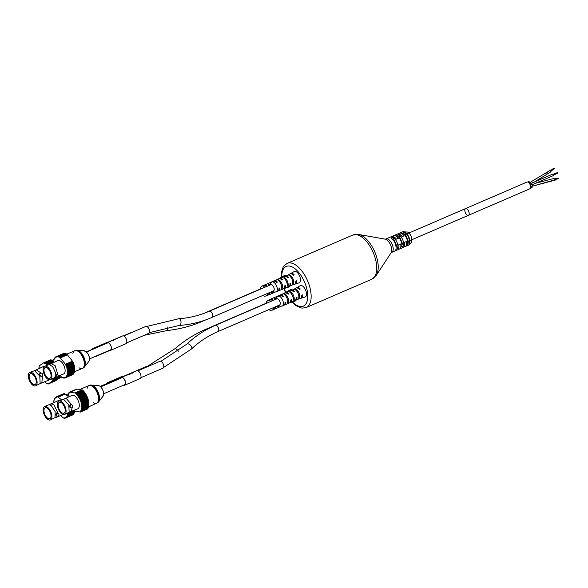 <?xml version="1.0" encoding="UTF-8"?>
<svg xmlns="http://www.w3.org/2000/svg" width="588" height="588" viewBox="0 0 588 588"><rect width="100%" height="100%" fill="white"/><g stroke="black" fill="none" stroke-linecap="round" stroke-linejoin="round"><path stroke-width="0.88" d="M281.409 285.298L282.585 288.039L281.659 288.436A5.388 2.653 -113.3 0 0 278.249 280.432L279.168 280.035L280.351 282.813M279.168 280.035A5.388 2.653 66.7 0 1 282.585 288.039M290.2 275.184A5.454 2.683 66.7 0 1 293.677 283.342L292.728 283.659A5.388 2.653 -113.3 0 0 289.311 275.654L290.2 275.184L291.42 278.036M292.479 280.52L293.677 283.342M272.2 291.413L272.523 292.17L271.605 292.567A5.388 2.653 -113.3 0 0 271.685 291.641M269.157 285.401A5.388 2.653 -113.3 0 0 268.187 284.563L269.113 284.166L269.561 285.224M269.113 284.166A5.388 2.653 66.7 0 1 269.973 284.886M274.104 281.167A5.388 2.653 66.7 0 1 274.53 280.88A5.388 2.653 66.7 0 1 277.404 282.093L276.478 282.49A5.388 2.653 -113.3 0 0 273.604 281.277L271.994 281.975A5.388 2.653 66.7 0 1 272.016 281.968A5.388 2.653 66.7 0 1 276.573 285.893A5.388 2.653 66.7 0 1 276.264 291.861L274.353 292.06L272.619 291.236A5.388 2.653 66.7 0 1 272.523 292.17M286.944 282.909L288.113 285.65L287.194 286.047A5.388 2.653 -113.3 0 0 283.776 278.043L284.702 277.646L285.886 280.425M284.702 277.646A5.388 2.653 66.7 0 1 288.113 285.65M291.949 285.092L294.448 284.305A5.66 2.786 -113.3 0 0 295.72 281.101L296.697 280.682A5.762 2.837 66.7 0 1 295.411 284.004A5.762 2.837 66.7 0 1 294.897 284.07M285.173 276.397A5.388 2.653 66.7 0 1 285.592 276.103A5.388 2.653 66.7 0 1 288.465 277.315L287.547 277.712A5.388 2.653 -113.3 0 0 284.673 276.5L280.064 278.491A5.388 2.653 66.7 0 1 282.931 279.704L282.012 280.101A5.388 2.653 -113.3 0 0 279.138 278.888L274.53 280.88M288.465 277.315L287.532 277.698M290.45 273.765A5.762 2.837 66.7 0 1 290.847 273.435A5.762 2.837 66.7 0 1 294.206 274.846L293.214 275.25A5.66 2.786 -113.3 0 0 289.972 273.927L287.686 275.206M294.206 274.846L293.228 275.265M266.393 286.591A5.388 2.653 -113.3 0 0 263.549 285.408L261.939 286.106A5.388 2.653 66.7 0 1 264.776 287.289M264.049 285.298A5.388 2.653 66.7 0 1 264.475 285.011A5.388 2.653 66.7 0 1 267.312 286.194M286.062 287.635A5.762 2.837 66.7 0 1 285.349 288.135A5.762 2.837 66.7 0 1 284.835 288.201M283.578 288.693L284.394 288.436A5.66 2.786 -113.3 0 0 284.923 288.127M277.404 282.093L276.463 282.475M280.388 277.896A5.762 2.837 66.7 0 1 280.792 277.565A5.762 2.837 66.7 0 1 282.277 277.536M281.24 277.984A5.66 2.786 -113.3 0 0 279.91 278.058L277.624 279.337M269.841 292.434A5.388 2.653 66.7 0 1 268.738 294.904L273.346 292.912A5.388 2.653 -113.3 0 0 274.17 292.016M274.794 292.118A5.388 2.653 66.7 0 1 274.273 292.515A5.388 2.653 66.7 0 1 273.773 292.626M276.264 291.861L277.874 291.17A5.388 2.653 -113.3 0 0 278.969 288.326L279.888 287.929A5.388 2.653 66.7 0 1 278.8 290.766L283.409 288.781A5.388 2.653 -113.3 0 0 284.504 285.937L285.423 285.54A5.388 2.653 66.7 0 1 284.327 288.385A5.388 2.653 66.7 0 1 283.828 288.488M268.738 294.904A5.388 2.653 66.7 0 1 268.238 295.007M267.305 293.53A5.388 2.653 66.7 0 1 266.202 295.992L267.819 295.301A5.388 2.653 -113.3 0 0 268.922 292.831M284.327 288.385L288.943 286.393A5.388 2.653 -113.3 0 0 290.031 283.548L290.957 283.151A5.388 2.653 66.7 0 1 289.862 285.996A5.388 2.653 66.7 0 1 289.362 286.106M269.583 282.916A5.388 2.653 66.7 0 1 270.002 282.622A5.388 2.653 66.7 0 1 271.068 282.593M270.59 283.159A5.388 2.653 -113.3 0 0 269.084 283.019L264.475 285.011M278.8 290.766A5.388 2.653 66.7 0 1 278.3 290.876M282.931 279.704L281.997 280.086M279.638 278.778A5.388 2.653 66.7 0 1 280.064 278.491M275.338 280.535A5.388 2.653 -113.3 0 0 274.618 280.638L270.002 282.622M275.118 280.527A5.388 2.653 66.7 0 1 275.537 280.233A5.388 2.653 66.7 0 1 276.257 280.138M293.03 283.526A5.388 2.653 66.7 0 1 292.016 285.062A5.388 2.653 66.7 0 1 291.891 285.114M290.847 273.435L294.221 271.553A6.152 3.028 66.7 0 1 299.579 275.934A6.152 3.028 66.7 0 1 299.094 282.843L295.411 284.004M287.628 275.235A5.388 2.653 66.7 0 1 287.745 275.177A5.388 2.653 66.7 0 1 289.619 275.522M280.792 277.565L284.166 275.684A6.152 3.028 66.7 0 1 286.172 275.853M290.127 285.878A6.152 3.028 66.7 0 1 289.031 286.973L285.349 288.135M277.565 279.366A5.388 2.653 66.7 0 1 277.69 279.307A5.388 2.653 66.7 0 1 278.411 279.204M282.277 306.025A5.388 2.653 -113.3 0 0 282.299 306.017L283.908 305.319A5.388 2.653 -113.3 0 0 285.004 302.482L285.93 302.085A5.388 2.653 66.7 0 1 284.835 304.922L289.443 302.93A5.388 2.653 -113.3 0 0 290.538 300.093L291.457 299.696A5.388 2.653 66.7 0 1 290.369 302.533L294.978 300.541A5.388 2.653 -113.3 0 0 296.073 297.704L296.991 297.308A5.388 2.653 66.7 0 1 295.896 300.145A5.388 2.653 66.7 0 1 295.397 300.255M272.222 310.155A5.388 2.653 -113.3 0 0 272.237 310.148L273.854 309.45A5.388 2.653 -113.3 0 0 274.956 306.987M275.882 306.583A5.388 2.653 66.7 0 1 274.772 309.053A5.388 2.653 66.7 0 1 274.273 309.163M284.835 304.922A5.388 2.653 66.7 0 1 284.335 305.032M276.625 297.315A5.388 2.653 -113.3 0 0 275.118 297.175L270.509 299.167A5.388 2.653 66.7 0 1 273.354 300.343M275.618 297.065A5.388 2.653 66.7 0 1 276.044 296.778A5.388 2.653 66.7 0 1 277.102 296.742M285.672 292.934A5.388 2.653 66.7 0 1 286.099 292.648A5.388 2.653 66.7 0 1 288.973 293.853L288.032 294.243A5.388 2.653 -113.3 0 0 285.173 293.044L280.564 295.036A5.388 2.653 66.7 0 1 283.438 296.242L282.505 296.631A5.388 2.653 -113.3 0 0 279.645 295.433L276.588 297.366L275.993 299.204M288.973 293.853L288.046 294.257M296.484 287.914A5.762 2.837 66.7 0 1 296.889 287.583A5.762 2.837 66.7 0 1 300.24 288.995L299.255 289.399A5.66 2.786 -113.3 0 0 296.007 288.076L293.721 289.355M287.275 292.133A5.66 2.786 -113.3 0 0 285.952 292.207L283.666 293.486M300.24 288.995L299.263 289.414M286.422 292.045A5.762 2.837 66.7 0 1 286.826 291.721A5.762 2.837 66.7 0 1 288.311 291.692M281.373 294.684A5.388 2.653 -113.3 0 0 280.652 294.786L276.044 296.778M281.152 294.676A5.388 2.653 66.7 0 1 281.571 294.39A5.388 2.653 66.7 0 1 282.291 294.287M291.207 290.546A5.388 2.653 66.7 0 1 291.633 290.259A5.388 2.653 66.7 0 1 294.5 291.472L293.566 291.854M294.5 291.472L293.581 291.868A5.388 2.653 -113.3 0 0 290.707 290.656L286.099 292.648M272.428 300.747A5.388 2.653 -113.3 0 0 269.583 299.564L266.533 301.497L265.93 303.342M270.083 299.454A5.388 2.653 66.7 0 1 270.509 299.167M280.145 295.323A5.388 2.653 66.7 0 1 280.564 295.036M283.438 296.242L282.512 296.639M274.772 309.053L279.388 307.061A5.388 2.653 -113.3 0 0 280.211 306.172M280.829 306.267A5.388 2.653 66.7 0 1 280.307 306.664A5.388 2.653 66.7 0 1 279.807 306.774M290.369 302.533A5.388 2.653 66.7 0 1 289.869 302.644M297.991 299.241L300.483 298.454A5.66 2.786 -113.3 0 0 301.754 295.25L302.732 294.831A5.762 2.837 66.7 0 1 301.446 298.153A5.762 2.837 66.7 0 1 300.931 298.219M289.612 302.842L290.428 302.585A5.66 2.786 -113.3 0 0 290.957 302.276M292.104 301.784A5.762 2.837 66.7 0 1 291.391 302.283A5.762 2.837 66.7 0 1 290.869 302.35M291.92 294.573L290.737 291.802A5.388 2.653 66.7 0 1 294.154 299.799L292.978 297.058M294.154 299.799L293.228 300.203A5.388 2.653 -113.3 0 0 289.818 292.199L290.737 291.802M275.596 299.373L275.147 298.322A5.388 2.653 66.7 0 1 276.007 299.035M278.646 305.392A5.388 2.653 66.7 0 1 278.558 306.319L278.242 305.569M275.199 299.549A5.388 2.653 -113.3 0 0 274.221 298.719L275.147 298.322M278.558 306.319L277.639 306.723A5.388 2.653 -113.3 0 0 277.72 305.789M297.454 292.185L296.234 289.333A5.454 2.683 66.7 0 1 299.718 297.491L298.513 294.669M299.718 297.491L298.763 297.815A5.388 2.653 -113.3 0 0 295.345 289.81L296.234 289.333M286.385 296.962L285.202 294.184A5.388 2.653 66.7 0 1 288.62 302.188L287.451 299.446M288.62 302.188L287.694 302.592A5.388 2.653 -113.3 0 0 284.283 294.588L285.202 294.184M286.826 291.721L290.2 289.833A6.152 3.028 66.7 0 1 292.207 290.009M296.161 300.034A6.152 3.028 66.7 0 1 295.073 301.122L291.391 302.283M284.445 293.361A5.388 2.653 -113.3 0 0 283.725 293.456A5.388 2.653 -113.3 0 0 283.607 293.515M297.925 299.263A5.388 2.653 -113.3 0 0 298.05 299.219A5.388 2.653 -113.3 0 0 299.071 297.682M295.654 289.678A5.388 2.653 -113.3 0 0 293.779 289.325A5.388 2.653 -113.3 0 0 293.662 289.384M296.889 287.583L300.255 285.702A6.152 3.028 66.7 0 1 305.613 290.09A6.152 3.028 66.7 0 1 305.128 296.991L301.446 298.153M391.689 252.384A7.284 3.587 -113.3 0 0 391.718 252.377L397.466 249.893A7.284 3.587 -113.3 0 0 398.796 244.799L400.715 243.969A7.284 3.587 66.7 0 1 399.384 249.062A7.284 3.587 66.7 0 1 398.304 249.187M399.384 249.062L403.228 247.408A7.284 3.587 -113.3 0 0 404.559 242.307L406.477 241.484A7.284 3.587 66.7 0 1 405.147 246.578A7.284 3.587 66.7 0 1 404.066 246.703M392.777 236.391A7.284 3.587 66.7 0 1 393.615 235.685A7.284 3.587 66.7 0 1 398.304 238.309L396.378 239.14A7.284 3.587 -113.3 0 0 391.689 236.516L385.949 238.993A7.284 3.587 -113.3 0 1 392.13 244.263A7.284 3.587 -113.3 0 1 391.718 252.377L391.057 252.877A7.872 3.873 -113.3 0 0 390.557 244.939A7.872 3.873 -113.3 0 0 385.125 239.125L385.949 238.993M396.356 239.103L398.304 238.309M398.539 233.899A7.284 3.587 66.7 0 1 399.377 233.193A7.284 3.587 66.7 0 1 404.066 235.817L402.141 236.648A7.284 3.587 -113.3 0 0 397.451 234.024L393.615 235.685M404.066 235.817L402.118 236.619M403.559 246.107L401.641 246.931A7.284 3.587 -113.3 0 0 396.782 235.545L398.708 234.715A7.284 3.587 66.7 0 1 403.559 246.107L398.708 234.715M392.938 237.207A7.284 3.587 66.7 0 1 397.797 248.592L392.938 237.207L391.02 238.037A7.284 3.587 -113.3 0 1 395.878 249.422L397.797 248.592M407.403 244.446A7.284 3.587 -113.3 0 0 402.545 233.061L404.47 232.231A7.284 3.587 66.7 0 1 409.321 243.616L407.403 244.446M404.47 232.231L409.321 243.616M267.437 302.901A3.366 1.654 -113.3 0 0 266.849 302.945L205.381 329.478C194.562 334.16 184.382 340.599 174.842 348.794A3.366 1.213 -130.7 0 1 175.65 348.757A3.366 1.213 -130.7 0 1 178.443 351.176M273.538 290.839A3.366 1.654 -113.3 0 0 273.729 287.091A3.366 1.654 -113.3 0 0 270.87 284.658L209.401 311.192A3.366 1.654 -113.3 0 1 210.203 311.214A3.366 1.654 -113.3 0 1 212.518 314.337A3.366 1.654 -113.3 0 1 212.07 317.373L273.538 290.839M215.436 325.34A3.366 1.654 -113.3 0 1 217.795 326.84A3.366 1.654 -113.3 0 1 218.516 331.162A3.366 1.654 -113.3 0 1 218.104 331.522L279.579 304.988A3.366 1.654 -113.3 0 0 279.263 300.306A3.366 1.654 -113.3 0 0 276.911 298.807L215.436 325.34C204.587 330.037 195.054 336.299 186.822 344.134L160.936 361.289M261.395 288.745A3.366 1.654 -113.3 0 0 260.815 288.789L203.588 313.492M90.368 385.405A9.614 4.733 66.7 0 1 97.601 393.85A9.614 4.733 66.7 0 1 96.542 403.228A9.614 4.733 -113.3 0 0 97.079 392.519A9.614 4.733 -113.3 0 0 88.92 385.566A9.614 4.733 66.7 0 1 90.368 385.405M59.888 400.965A7.306 3.602 66.7 0 1 65.386 407.381A7.306 3.602 66.7 0 1 64.584 414.503A7.306 3.602 66.7 0 1 58.381 409.219A7.306 3.602 66.7 0 1 58.793 401.09A7.306 3.602 66.7 0 1 59.888 400.965M64.584 414.503L69.156 412.225L68.796 404.809L63.658 399.333L58.793 401.09M60.233 402.273A5.902 2.911 66.7 0 1 64.673 407.462A5.902 2.911 66.7 0 1 64.026 413.217A5.902 2.911 66.7 0 1 59.02 408.947A5.902 2.911 66.7 0 1 59.351 402.376A5.902 2.911 66.7 0 1 60.233 402.273M68.201 397.025L67.965 396.694A11.539 5.682 66.7 0 1 67.98 396.283L68.171 396.202M67.98 396.283L68.002 395.93A11.539 5.682 66.7 0 1 68.039 395.54L68.223 395.459M68.039 395.54L68.076 395.21A11.539 5.682 66.7 0 1 68.142 394.842L68.326 394.761M68.142 394.842L68.208 394.533A11.539 5.682 66.7 0 1 68.289 394.195L68.48 394.114M68.289 394.195L68.377 393.909A11.539 5.682 66.7 0 1 68.487 393.6L68.678 393.519M68.487 393.6L68.811 393.828L68.598 393.343A11.539 5.682 66.7 0 1 68.737 393.071L68.921 392.99M68.737 393.071L69.053 393.335L68.862 392.843A11.539 5.682 66.7 0 1 69.024 392.6L69.208 392.519M69.024 392.6L69.34 392.894L69.171 392.402A11.539 5.682 66.7 0 1 69.347 392.196L76.433 389.16M83.084 390.557A11.539 5.682 66.7 0 0 82.776 390.263L75.705 393.313A11.539 5.682 66.7 0 1 76.014 393.607L83.143 390.917M83.65 391.145A11.539 5.682 66.7 0 0 83.349 390.822L76.278 393.879A11.539 5.682 66.7 0 1 76.58 394.203L83.65 391.145L83.702 391.535M84.209 391.799A11.539 5.682 66.7 0 0 83.915 391.446L76.844 394.497A11.539 5.682 66.7 0 1 77.138 394.849L84.209 391.799L84.238 392.218M84.753 392.497A11.539 5.682 66.7 0 0 84.466 392.115L77.395 395.165A11.539 5.682 66.7 0 1 77.682 395.548L84.753 392.497L84.995 392.835L77.932 395.893A11.539 5.682 66.7 0 1 78.204 396.29L85.275 393.24L85.51 393.6L78.439 396.657A11.539 5.682 66.7 0 1 78.704 397.076L85.775 394.026L85.995 394.408L78.924 397.459A11.539 5.682 66.7 0 1 79.174 397.9L86.245 394.849L86.458 395.239L79.387 398.296A11.539 5.682 66.7 0 1 79.615 398.752L86.686 395.695L86.884 396.106L79.814 399.156A11.539 5.682 66.7 0 1 80.027 399.62L87.097 396.569L87.274 396.988L80.203 400.038A11.539 5.682 66.7 0 1 80.402 400.516L87.472 397.466L87.634 397.885L80.563 400.935A11.539 5.682 66.7 0 1 80.732 401.413L87.803 398.363L87.95 398.789L80.879 401.839A11.539 5.682 66.7 0 1 81.034 402.324L88.097 399.274L88.222 399.693L81.151 402.751A11.539 5.682 66.7 0 1 81.284 403.228L88.347 400.178L88.45 400.597L81.387 403.647A11.539 5.682 66.7 0 1 81.489 404.125L88.56 401.075L88.641 401.486L81.57 404.544A11.539 5.682 66.7 0 1 81.651 405.007L88.715 401.957A11.539 5.682 66.7 0 0 88.641 401.486M84.995 392.835A11.539 5.682 66.7 0 1 85.275 393.24M85.51 393.6A11.539 5.682 66.7 0 1 85.775 394.026M85.995 394.408A11.539 5.682 66.7 0 1 86.245 394.849M86.458 395.239A11.539 5.682 66.7 0 1 86.686 395.695M86.884 396.106A11.539 5.682 66.7 0 1 87.097 396.569M87.274 396.988A11.539 5.682 66.7 0 1 87.472 397.466M87.634 397.885A11.539 5.682 66.7 0 1 87.803 398.363M87.95 398.789A11.539 5.682 66.7 0 1 88.097 399.274M88.222 399.693A11.539 5.682 66.7 0 1 88.347 400.178M88.45 400.597A11.539 5.682 66.7 0 1 88.56 401.075M88.773 402.361L81.71 405.419A11.539 5.682 66.7 0 1 81.761 405.874L88.832 402.817A11.539 5.682 66.7 0 0 88.773 402.361L88.487 402.06M88.869 403.214L81.798 406.264A11.539 5.682 66.7 0 1 81.828 406.705L88.898 403.655A11.539 5.682 66.7 0 0 88.869 403.214L88.612 402.912M88.906 404.037L81.842 407.087A11.539 5.682 66.7 0 1 81.842 407.513L88.913 404.463A11.539 5.682 66.7 0 0 88.906 404.037L88.692 403.743M88.906 404.823L81.835 407.874A11.539 5.682 66.7 0 1 81.813 408.278L88.876 405.228A11.539 5.682 66.7 0 0 88.906 404.823L88.715 404.544M88.847 405.566L81.776 408.623A11.539 5.682 66.7 0 1 81.732 408.998L88.795 405.948A11.539 5.682 66.7 0 0 88.847 405.566L88.685 405.308M88.744 406.271L81.673 409.321A11.539 5.682 66.7 0 1 81.6 409.674L88.67 406.624A11.539 5.682 66.7 0 0 88.744 406.271L88.612 406.029M88.597 406.918L81.526 409.968A11.539 5.682 66.7 0 1 81.423 410.292L88.494 407.241A11.539 5.682 66.7 0 0 88.597 406.918L96.542 403.228A9.614 4.733 -113.3 0 1 93.705 402.905A9.614 4.733 -113.3 0 1 93.176 402.589M88.398 407.513L81.328 410.564A11.539 5.682 66.7 0 1 81.203 410.858L88.273 407.807A11.539 5.682 66.7 0 0 88.398 407.513L88.31 407.322M88.156 408.05L81.085 411.1A11.539 5.682 66.7 0 1 80.938 411.357L88.009 408.307A11.539 5.682 66.7 0 0 88.156 408.05L88.09 407.888M87.869 408.52L80.799 411.571A11.539 5.682 66.7 0 1 80.63 411.798L87.7 408.741A11.539 5.682 66.7 0 0 87.869 408.52L87.818 408.388M80.38 412.07L87.45 409.02A11.539 5.682 66.7 0 0 87.538 408.925L80.475 411.975A11.539 5.682 66.7 0 1 80.38 412.07L80.115 411.975M74.588 411.041L74.397 411.13A11.539 5.682 66.7 0 1 74.088 410.85L74.007 410.439M69.546 392.13L76.616 389.08L69.546 392.13L69.663 392.527L69.347 392.196M82.019 389.895L74.948 392.946L70.016 392.203L77.087 389.153L82.033 389.954M82.438 389.962L75.051 392.968L82.438 389.962A11.539 5.682 66.7 0 1 82.504 390.02L82.577 390.351M74.433 411.438L67.554 414.408A11.539 5.682 66.7 0 0 67.605 414.025L74.544 410.858L80.027 412.019M80.475 411.975L80.313 411.482L80.63 411.798M80.799 411.571L80.622 411.078L80.938 411.357M81.085 411.1L80.887 410.608L81.203 410.858M81.842 407.087L81.828 406.705M81.798 406.264L81.761 405.874M81.71 405.419L81.651 405.007M81.57 404.544L81.254 404.243L88.325 401.192M81.387 403.647L81.063 403.383L88.134 400.332M81.151 402.751L87.906 399.465M80.879 401.839L87.634 398.598M80.563 400.935L87.318 397.731M80.203 400.038L86.973 396.871M79.814 399.156L86.583 396.033M79.387 398.296L86.171 395.21M78.924 397.459L85.723 394.416M78.652 397.466L78.704 397.076M78.439 396.657L85.253 393.659M78.182 396.709L78.204 396.29M77.932 395.893L84.753 392.931M77.682 395.981L77.682 395.548M75.705 393.313L82.504 390.02M63.585 399.325L72.008 395.379A7.306 3.602 66.7 0 1 73.11 395.261A7.306 3.602 66.7 0 1 78.601 401.678A7.306 3.602 66.7 0 1 77.8 408.8L69.156 412.225M65.033 398.392L66.135 398.267L71.677 404.831A1.536 1.279 -81.4 0 1 71.214 407.874A1.536 1.279 -81.4 0 1 71.677 404.831L70.038 404.757L69.472 406.771L70.244 407.727L71.214 407.874M72.273 407.477L70.825 411.813M47.496 407.219A7.306 3.602 66.7 0 1 51.619 414.231A7.306 3.602 66.7 0 1 50.406 419.928A7.306 3.602 66.7 0 1 44.21 414.643A7.306 3.602 66.7 0 1 44.614 406.506A7.306 3.602 66.7 0 1 47.496 407.219M50.406 419.928L54.978 417.649L55.14 411.651L51.266 405.588L49.407 404.75L48.385 404.882L44.614 406.506M47.496 408.373A5.902 2.911 66.7 0 1 50.833 414.04A5.902 2.911 66.7 0 1 49.855 418.641A5.902 2.911 66.7 0 1 44.842 414.371A5.902 2.911 66.7 0 1 45.173 407.8A5.902 2.911 66.7 0 1 47.496 408.373M54.023 402.449L53.795 402.133A11.539 5.682 66.7 0 1 53.802 401.722L54 401.633M53.802 401.722L53.824 401.369A11.539 5.682 66.7 0 1 53.861 400.972L54.052 400.891M53.861 400.972L53.898 400.641A11.539 5.682 66.7 0 1 53.964 400.274L54.147 400.193M53.964 400.274L54.03 399.965A11.539 5.682 66.7 0 1 54.111 399.627L54.302 399.546M54.111 399.627L54.199 399.34A11.539 5.682 66.7 0 1 54.309 399.031L54.493 398.951M54.309 399.031L54.625 399.259L54.419 398.774A11.539 5.682 66.7 0 1 54.552 398.502L54.735 398.421M54.552 398.502L54.868 398.767L54.684 398.274A11.539 5.682 66.7 0 1 54.838 398.032L55.029 397.951M54.838 398.032L55.154 398.326L54.985 397.833A11.539 5.682 66.7 0 1 55.169 397.628L55.36 397.539M55.169 397.628L55.478 397.958L55.331 397.459A11.539 5.682 66.7 0 1 55.537 397.29L55.728 397.201M55.537 397.29L55.838 397.65L55.72 397.157A11.539 5.682 66.7 0 1 55.933 397.025L56.139 396.937A11.539 5.682 66.7 0 1 56.154 396.922A11.539 5.682 66.7 0 1 56.374 396.834L63.46 393.806M63.445 393.784A11.539 5.682 66.7 0 0 63.225 393.864A11.539 5.682 66.7 0 0 63.203 393.879L56.176 396.907M63.908 393.673A11.539 5.682 66.7 0 0 63.658 393.725L56.588 396.775A11.539 5.682 66.7 0 1 56.838 396.724L63.945 393.725M64.401 393.629A11.539 5.682 66.7 0 0 64.136 393.644L57.065 396.694A11.539 5.682 66.7 0 1 57.337 396.68L64.496 393.791M69.097 412.298L69.898 411.953M74.022 410.534L67.657 413.283A11.539 5.682 66.7 0 1 67.635 413.687L74.125 410.887M67.554 414.408L74.625 411.357A11.539 5.682 66.7 0 0 74.647 411.203M67.502 414.731A11.539 5.682 66.7 0 1 67.429 415.084L74.5 412.034A11.539 5.682 66.7 0 0 74.573 411.681M74.419 412.328L67.348 415.378A11.539 5.682 66.7 0 1 67.252 415.701L74.323 412.651A11.539 5.682 66.7 0 0 74.419 412.328L75.984 411.402M74.228 412.923L67.157 415.973A11.539 5.682 66.7 0 1 67.032 416.267L74.103 413.217A11.539 5.682 66.7 0 0 74.228 412.923L74.139 412.732M73.985 413.46L66.914 416.51A11.539 5.682 66.7 0 1 66.767 416.774L73.838 413.724A11.539 5.682 66.7 0 0 73.985 413.46L73.919 413.298M73.698 413.937L66.628 416.988A11.539 5.682 66.7 0 1 66.459 417.208L73.529 414.158A11.539 5.682 66.7 0 0 73.698 413.937L73.647 413.798M73.375 414.342L66.304 417.392A11.539 5.682 66.7 0 1 66.113 417.583L73.184 414.525A11.539 5.682 66.7 0 0 73.375 414.342L73.338 414.239M73.008 414.68L65.937 417.73A11.539 5.682 66.7 0 1 65.731 417.877L72.794 414.827A11.539 5.682 66.7 0 0 73.008 414.68L72.993 414.613M72.603 414.944L65.533 417.995A11.539 5.682 66.7 0 1 65.305 418.105L72.375 415.055A11.539 5.682 66.7 0 0 72.603 414.944L72.596 414.915M65.099 418.186L65.018 417.708L65.099 418.186A11.539 5.682 66.7 0 1 64.856 418.259L64.577 417.833L64.636 418.303A11.539 5.682 66.7 0 1 64.371 418.333L64.114 417.892L64.143 418.347A11.539 5.682 66.7 0 1 64.011 418.34L63.695 418.017M61.644 399.855L58.094 397.172L65.158 394.122L58.072 397.157L57.58 396.782L64.643 393.732L68.01 396.275M65.533 417.995L65.43 417.502L65.731 417.877M65.937 417.73L65.805 417.23L66.113 417.583M66.304 417.392L66.15 416.892L66.459 417.208M66.628 416.988L66.451 416.488L66.767 416.774M66.914 416.51L66.716 416.025L67.032 416.267M57.065 396.694L57.11 397.157L56.838 396.724M56.588 396.775L56.654 397.253L56.374 396.834M63.225 393.864L56.154 396.922L56.227 397.415L55.933 397.025M60.402 415.613L63.622 418.053M49.414 404.75L57.83 400.803A7.306 3.602 66.7 0 1 59.439 400.81M50.855 403.816L53.736 404.522L58.131 413.371M57.631 416.297L56.646 417.237L54.978 417.649M56.793 416.223L55.684 414.907L56.595 412.879L58.653 413.768A1.536 1.014 -52.9 0 1 58.528 415.606A1.536 1.014 -52.9 0 1 56.793 416.223A1.536 1.014 -52.9 0 1 56.61 414.952A1.536 1.014 -52.9 0 1 57.72 413.731A1.536 1.014 -52.9 0 1 58.653 413.768M35.89 385.691A7.306 3.602 66.7 0 1 35.603 385.846A7.306 3.602 66.7 0 1 29.4 380.561A7.306 3.602 66.7 0 1 29.812 372.424A7.306 3.602 66.7 0 1 35.875 377.408A7.306 3.602 66.7 0 1 35.89 385.691M35.603 385.846L40.168 383.567L39.778 376.077L34.604 370.668L29.812 372.424M35.28 384.427A5.902 2.911 66.7 0 1 35.045 384.559A5.902 2.911 66.7 0 1 30.032 380.289A5.902 2.911 66.7 0 1 30.363 373.718A5.902 2.911 66.7 0 1 35.265 377.739A5.902 2.911 66.7 0 1 35.28 384.427M55.992 356.74L56.286 357.129L55.992 356.74A11.539 5.682 66.7 0 0 55.772 356.865L55.889 357.357L55.588 356.997A11.539 5.682 66.7 0 0 55.382 357.159L55.522 357.651L55.213 357.32A11.539 5.682 66.7 0 0 55.037 357.519L55.198 358.019L54.882 357.717A11.539 5.682 66.7 0 0 54.721 357.952L54.912 358.445L54.588 358.18A11.539 5.682 66.7 0 0 54.456 358.452L54.662 358.937L54.346 358.702A11.539 5.682 66.7 0 0 54.228 359.011L54.14 359.29A11.539 5.682 66.7 0 0 54.052 359.628L53.978 359.929A11.539 5.682 66.7 0 0 53.92 360.297L53.875 360.628A11.539 5.682 66.7 0 0 53.831 361.017L53.809 361.363A11.539 5.682 66.7 0 0 53.795 361.774L53.795 362.149A11.539 5.682 66.7 0 0 53.802 362.289L49.245 364.251M46.9 364.464L53.508 361.613M53.802 361.613A11.539 5.682 66.7 0 0 53.706 361.524L48.753 363.663M55.617 377.114L54.985 377.386L55.448 372.579L52.758 366.816L49.414 364.486L44.622 366.25A7.306 3.602 66.7 0 1 48.988 368.441A7.306 3.602 66.7 0 1 50.414 379.672A7.306 3.602 66.7 0 1 44.21 374.387A7.306 3.602 66.7 0 1 44.622 366.25M52.861 378.613A11.539 5.682 66.7 0 1 52.861 378.731L55.875 377.43M58.697 376.217L59.925 375.681A11.539 5.682 66.7 0 0 59.925 375.563M59.726 375.769L58.535 376.643M56.088 377.702L52.854 379.098A11.539 5.682 66.7 0 1 52.832 379.503L56.382 377.974M58.014 377.268L59.902 376.452A11.539 5.682 66.7 0 0 59.925 376.048M59.873 376.798L52.802 379.848A11.539 5.682 66.7 0 1 52.758 380.238L59.829 377.18A11.539 5.682 66.7 0 0 59.873 376.798L59.711 376.54M59.778 377.511L52.707 380.561A11.539 5.682 66.7 0 1 52.641 380.914L59.704 377.863A11.539 5.682 66.7 0 0 59.778 377.511L59.638 377.268M47.981 383.883L47.797 383.964A11.539 5.682 66.7 0 1 47.496 383.839L47.231 383.714A11.539 5.682 66.7 0 1 46.922 383.552L46.658 383.391A11.539 5.682 66.7 0 1 46.349 383.192L46.077 383.001A11.539 5.682 66.7 0 1 45.768 382.766L45.496 382.538A11.539 5.682 66.7 0 1 45.188 382.274L44.916 382.016A11.539 5.682 66.7 0 1 44.776 381.884M39.153 368.389L38.984 368.154A11.539 5.682 66.7 0 1 38.992 367.735L39.183 367.654M38.992 367.735L39.006 367.382A11.539 5.682 66.7 0 1 39.036 366.986L39.227 366.905M39.036 366.986L39.08 366.655A11.539 5.682 66.7 0 1 39.139 366.28L39.322 366.199M39.139 366.28L39.198 365.971A11.539 5.682 66.7 0 1 39.234 365.802L39.396 365.692M51.134 359.856A11.539 5.682 66.7 0 0 50.84 359.753L43.769 362.803A11.539 5.682 66.7 0 1 44.063 362.906L51.215 360.047M51.7 360.106A11.539 5.682 66.7 0 0 51.399 359.966L44.328 363.016A11.539 5.682 66.7 0 1 44.629 363.163L51.781 360.334M52.273 360.437A11.539 5.682 66.7 0 0 51.965 360.253L44.894 363.303A11.539 5.682 66.7 0 1 45.203 363.487L52.354 360.687M52.854 360.826A11.539 5.682 66.7 0 0 52.545 360.606L45.474 363.663A11.539 5.682 66.7 0 1 45.783 363.876L52.935 361.12M53.434 361.289A11.539 5.682 66.7 0 0 53.126 361.032L46.055 364.082A11.539 5.682 66.7 0 1 46.364 364.339M49.017 363.965L53.868 361.877M50.649 359.834L43.578 362.884L39.506 365.618M59.52 377.944L55.507 380.811L48.437 383.861L52.641 380.914M55.426 380.84L48.12 384.074A11.539 5.682 66.7 0 1 48.054 384.052L47.841 383.567L47.797 383.964M44.328 363.016L44.269 363.399L44.063 362.906M48.12 384.074L55.426 380.862M52.163 381.362L59.234 378.312L52.17 381.355M52.854 379.098L52.597 378.731M49.341 379.797A7.306 3.602 66.7 0 1 49.105 379.98A7.306 3.602 66.7 0 1 48.819 380.142L40.168 383.567M34.604 370.668L43.027 366.721A7.306 3.602 66.7 0 1 44.093 366.596M52.516 381.12L59.586 378.069M42.468 375.541L41.844 383.148M36.052 369.734L41.248 373.093M42.152 375.842L41.189 376.467L39.506 375.475L39.668 373.806L40.44 373.292A1.536 1.33 -123.9 0 1 42.152 375.842A1.536 1.33 -123.9 0 1 40.44 373.292M80.497 353.616A9.614 4.733 66.7 0 1 82.371 368.389A9.614 4.733 -113.3 0 0 84.341 364.134A9.614 4.733 -113.3 0 0 81.004 354.285A9.614 4.733 -113.3 0 0 74.749 350.735A9.614 4.733 66.7 0 1 80.497 353.616M50.414 379.672L55.632 377.106M48.708 369.308A5.902 2.911 66.7 0 1 49.855 378.378A5.902 2.911 66.7 0 1 44.85 374.115A5.902 2.911 66.7 0 1 45.173 367.537A5.902 2.911 66.7 0 1 48.708 369.308M63.504 353.506A11.539 5.682 66.7 0 0 63.261 353.594L56.198 356.644A11.539 5.682 66.7 0 1 56.433 356.556L63.519 353.535M63.974 353.403A11.539 5.682 66.7 0 0 63.717 353.447L56.654 356.504A11.539 5.682 66.7 0 1 56.904 356.453L64.011 353.462M64.474 353.373A11.539 5.682 66.7 0 0 64.202 353.381L57.132 356.431A11.539 5.682 66.7 0 1 57.403 356.424L64.526 353.469M64.996 353.417A11.539 5.682 66.7 0 0 64.709 353.388L57.646 356.438A11.539 5.682 66.7 0 1 57.925 356.475L65.055 353.55M65.533 353.542A11.539 5.682 66.7 0 0 65.246 353.469L58.175 356.519A11.539 5.682 66.7 0 1 58.462 356.593L65.606 353.704M66.091 353.741A11.539 5.682 66.7 0 0 65.79 353.623L58.719 356.673A11.539 5.682 66.7 0 1 59.02 356.791L66.172 353.939M66.657 354.013A11.539 5.682 66.7 0 0 66.356 353.858L59.285 356.909A11.539 5.682 66.7 0 1 59.586 357.063L66.76 354.292M67.377 354.814L60.307 357.864L59.836 357.284L66.907 354.233L72.919 361.723A11.539 5.682 66.7 0 1 72.963 361.833L73.147 362.245L66.077 365.295A11.539 5.682 66.7 0 1 66.268 365.773L73.338 362.722L73.493 363.149L66.429 366.199A11.539 5.682 66.7 0 1 66.598 366.677L73.669 363.627L73.809 364.053L66.738 367.103A11.539 5.682 66.7 0 1 66.885 367.588L73.956 364.531L74.081 364.957L67.01 368.007A11.539 5.682 66.7 0 1 67.135 368.492L74.206 365.442L74.301 365.861L67.23 368.911A11.539 5.682 66.7 0 1 67.333 369.389L74.404 366.331L74.485 366.75L67.414 369.801A11.539 5.682 66.7 0 1 67.488 370.271L74.558 367.213A11.539 5.682 66.7 0 0 74.485 366.75M73.147 362.245A11.539 5.682 66.7 0 1 73.338 362.722M73.493 363.149A11.539 5.682 66.7 0 1 73.669 363.627M73.809 364.053A11.539 5.682 66.7 0 1 73.956 364.531M74.081 364.957A11.539 5.682 66.7 0 1 74.206 365.442M74.301 365.861A11.539 5.682 66.7 0 1 74.404 366.331M74.617 367.618L67.547 370.675A11.539 5.682 66.7 0 1 67.598 371.131L74.669 368.073A11.539 5.682 66.7 0 0 74.617 367.618L74.331 367.316M74.698 368.47L67.635 371.52A11.539 5.682 66.7 0 1 67.657 371.961L74.727 368.911A11.539 5.682 66.7 0 0 74.698 368.47L74.456 368.169M74.735 369.286L67.671 372.336A11.539 5.682 66.7 0 1 67.671 372.763L74.735 369.712A11.539 5.682 66.7 0 0 74.735 369.286L74.522 368.999M74.727 370.072L67.657 373.123A11.539 5.682 66.7 0 1 67.627 373.52L74.698 370.469A11.539 5.682 66.7 0 0 74.727 370.072L74.536 369.793M74.669 370.808L67.598 373.865A11.539 5.682 66.7 0 1 67.547 374.24L74.617 371.19A11.539 5.682 66.7 0 0 74.669 370.808L74.507 370.55M74.558 371.506L67.488 374.556A11.539 5.682 66.7 0 1 67.414 374.909L74.478 371.859A11.539 5.682 66.7 0 0 74.558 371.506L74.426 371.271M74.404 372.153L67.333 375.203A11.539 5.682 66.7 0 1 67.23 375.519L74.301 372.469A11.539 5.682 66.7 0 0 74.404 372.153L74.294 371.939M74.198 372.741L67.128 375.791A11.539 5.682 66.7 0 1 67.003 376.077L74.073 373.027A11.539 5.682 66.7 0 0 74.198 372.741L74.117 372.549M73.956 373.27L66.885 376.32A11.539 5.682 66.7 0 1 66.731 376.57L73.801 373.52A11.539 5.682 66.7 0 0 73.956 373.27L73.89 373.108M73.662 373.733L66.591 376.783A11.539 5.682 66.7 0 1 66.422 377.004L73.493 373.953A11.539 5.682 66.7 0 0 73.662 373.733L73.618 373.601M73.331 374.13L66.26 377.18A11.539 5.682 66.7 0 1 66.069 377.364L73.14 374.313A11.539 5.682 66.7 0 0 73.331 374.13L73.302 374.034M72.963 374.453L65.893 377.511A11.539 5.682 66.7 0 1 65.68 377.65L72.75 374.6A11.539 5.682 66.7 0 0 72.963 374.453L72.949 374.394M65.356 377.827L72.324 374.821A11.539 5.682 66.7 0 0 72.375 374.799A11.539 5.682 66.7 0 0 72.552 374.71L65.488 377.768A11.539 5.682 66.7 0 1 65.305 377.849A11.539 5.682 66.7 0 1 65.253 377.871L64.967 377.467L65.047 377.944A11.539 5.682 66.7 0 1 64.798 378.01L64.526 377.584L64.577 378.055A11.539 5.682 66.7 0 1 64.312 378.084L64.055 377.636L64.077 378.084A11.539 5.682 66.7 0 1 63.805 378.069L63.563 377.606L63.563 378.04A11.539 5.682 66.7 0 1 63.276 377.988L63.048 377.511L63.019 377.922A11.539 5.682 66.7 0 1 62.725 377.827L62.519 377.342L62.46 377.731A11.539 5.682 66.7 0 1 62.159 377.592L61.894 377.459A11.539 5.682 66.7 0 1 61.747 377.378L61.461 376.893M65.488 377.768L65.378 377.275L65.68 377.65M65.893 377.511L65.76 377.011L66.069 377.364M66.26 377.18L66.106 376.68L66.422 377.004M66.591 376.783L66.415 376.283L66.731 376.57M66.885 376.32L66.687 375.828L67.003 376.077M67.128 375.791L66.914 375.306L67.23 375.519M67.671 372.336L67.657 371.961M67.635 371.52L67.598 371.131M67.547 370.675L67.488 370.271M67.414 369.801L67.098 369.499L74.169 366.442M67.23 368.911L66.914 368.639L73.985 365.589M67.01 368.007L73.757 364.722M66.738 367.103L73.493 363.854M66.429 366.199L73.184 362.987M66.077 365.295L72.838 362.127M65.768 365.177L72.963 361.833M72.919 361.723L65.849 364.773L65.525 364.376L72.596 361.319M65.525 364.376L72.456 361.282M72.486 361.186L65.415 364.237L60.321 357.901L67.392 354.836M59.285 356.909L59.219 357.284L59.02 356.791M58.719 356.673L58.682 357.078L58.462 356.593M58.175 356.519L58.161 356.945L57.925 356.475M57.646 356.438L57.653 356.879L57.403 356.424M57.132 356.431L57.176 356.894L56.904 356.453M56.654 356.504L56.72 356.975L56.433 356.556M60.197 375.445L61.38 376.923M50.061 364.215L57.837 360.547A7.306 3.602 66.7 0 1 62.203 362.737A7.306 3.602 66.7 0 1 63.629 373.968L58.69 376.099M50.862 363.553L55.235 365.751L57.984 375.137M56.227 377.871L55.375 376.805L56.676 374.637L57.778 374.887L58.631 375.945A1.536 0.654 -38.7 0 1 57.837 377.423A1.536 0.654 -38.7 0 1 56.227 377.871A1.536 0.654 -38.7 0 1 56.499 376.923A1.536 0.654 -38.7 0 1 57.742 375.96A1.536 0.654 -38.7 0 1 58.631 375.945M50.061 364.207L49.414 364.486L48.826 363.722A1.536 0.654 141.3 0 0 47.937 363.737A1.536 0.654 141.3 0 0 46.364 365.501M83.775 367.662A9.548 4.704 -113.3 0 0 84.371 367.103L83.158 368.051A9.614 4.733 -113.3 0 0 85.128 363.796A9.614 4.733 -113.3 0 0 81.791 353.947A9.614 4.733 -113.3 0 0 75.536 350.389L74.749 350.735A9.614 4.733 -113.3 0 0 72.905 353.623M78.998 367.75A9.614 4.733 -113.3 0 0 82.371 368.389L74.5 371.785M97.946 402.501A9.548 4.704 -113.3 0 0 98.541 401.935L97.329 402.883A9.614 4.733 -113.3 0 0 97.865 392.181A9.614 4.733 -113.3 0 0 89.714 385.228L88.92 385.566A9.614 4.733 -113.3 0 0 87.075 388.462M140.848 377.716L163.016 368.147A3.748 1.845 -113.3 0 0 163.221 363.972A3.748 1.845 -113.3 0 0 160.046 361.26A3.748 1.845 -113.3 0 0 160.01 361.275M102.584 344.347A4.27 2.102 66.7 0 1 102.746 344.252A4.27 2.102 66.7 0 1 103.716 344.267L101.283 344.906M101.761 344.686L102.966 344.318A4.27 2.102 -113.3 0 0 102.4 344.399A4.27 2.102 -113.3 0 0 102.246 344.487M100.945 345.053A4.27 2.102 66.7 0 1 101.107 344.958A4.27 2.102 66.7 0 1 102.077 344.972L101.731 345.119A4.27 2.102 -113.3 0 0 100.768 345.112A4.27 2.102 -113.3 0 0 100.526 345.259M103.304 344.443L103.716 344.267M102.077 344.972L101.739 345.156A4.234 2.08 -113.3 0 0 100.783 345.141L100.416 345.303M103.304 344.48L101.599 344.796M99.989 345.472L98.88 346.097L101.474 345.237L98.541 346.45M99.526 346.075L99.159 346.273M101.474 345.237L99.284 345.884M93.904 348.074L96.101 347.265A4.27 2.102 66.7 0 1 96.403 347.317L93.36 348.537M96.153 347.552L93.536 348.272M97.748 346.435A4.27 2.102 66.7 0 1 97.924 346.332A4.27 2.102 66.7 0 1 98.894 346.347L98.527 346.508A4.27 2.102 -113.3 0 0 97.623 346.472L96.351 347.016A4.27 2.102 66.7 0 1 97.248 347.06L96.88 347.214A4.27 2.102 -113.3 0 0 95.918 347.199A4.27 2.102 -113.3 0 0 95.675 347.346M96.564 346.964L97.637 346.501A4.234 2.08 -113.3 0 1 98.527 346.545L98.894 346.347M97.248 347.06L96.888 347.251A4.234 2.08 -113.3 0 0 95.932 347.236L94.168 348M105.318 343.164A4.27 2.102 66.7 0 1 105.495 343.069A4.27 2.102 66.7 0 1 106.259 343.024L106.744 342.811A4.27 2.102 66.7 0 1 106.876 342.848M106.803 342.929L105.597 343.451A4.27 2.102 -113.3 0 0 105.399 343.392L105.899 343.171A4.27 2.102 -113.3 0 0 105.134 343.223A4.27 2.102 -113.3 0 0 104.892 343.37M105.847 343.201A4.234 2.08 -113.3 0 0 105.149 343.26L103.018 344.178M106.766 342.988L105.605 343.488A4.234 2.08 -113.3 0 0 105.406 343.429L105.399 343.392M105.767 342.995L107.817 342.106A4.234 2.08 66.7 0 1 108.405 342.032M96.373 355.953A4.234 2.08 66.7 0 1 95.8 356.512A4.234 2.08 66.7 0 1 95.006 356.548M91.75 349.566A4.234 2.08 66.7 0 1 92.448 348.743A4.234 2.08 66.7 0 1 93.757 348.919M95.307 356.416A4.035 1.992 -113.3 0 0 95.726 356.335A4.035 1.992 -113.3 0 0 96.072 356.085M93.588 348.993A4.035 1.992 -113.3 0 0 92.522 348.919A4.035 1.992 -113.3 0 0 91.963 349.478M116.902 338.365L117.357 338.173A4.27 2.102 -113.3 0 0 117.218 338.225L117.556 338.078A4.27 2.102 66.7 0 1 118.07 337.99L116.27 338.673M115.755 338.872A4.27 2.102 66.7 0 1 115.924 338.784A4.27 2.102 66.7 0 1 116.431 338.695L116.086 338.85A4.27 2.102 -113.3 0 0 115.579 338.931A4.27 2.102 -113.3 0 0 115.38 339.048M117.659 338.173L118.07 337.99M116.431 338.695L116.101 338.886A4.234 2.08 -113.3 0 0 115.593 338.967A4.234 2.08 -113.3 0 0 115.498 339.019M117.666 338.21L116.196 338.71M113.881 339.798L115.829 338.96L113.646 339.768L113.153 340.731M115.829 338.96L113.763 339.761M113.521 339.996L113.006 340.084M109.089 341.753L110.493 341.136A4.27 2.102 66.7 0 1 110.772 341.091L108.008 342.304M110.515 341.283L108.949 341.885M112.558 340.254A4.27 2.102 66.7 0 1 112.734 340.158A4.27 2.102 66.7 0 1 113.249 340.077L112.881 340.231A4.27 2.102 -113.3 0 0 112.367 340.32A4.27 2.102 -113.3 0 0 112.124 340.467M110.919 340.966A4.27 2.102 66.7 0 1 111.095 340.871A4.27 2.102 66.7 0 1 111.602 340.783L111.235 340.944A4.27 2.102 -113.3 0 0 110.728 341.025A4.27 2.102 -113.3 0 0 110.566 341.113M111.367 340.79L112.382 340.356A4.234 2.08 -113.3 0 1 112.889 340.268L113.249 340.077M111.602 340.783L111.25 340.974A4.234 2.08 -113.3 0 0 110.742 341.062A4.234 2.08 -113.3 0 0 110.669 341.099L110.742 341.062M120.319 336.983L121.231 336.542A4.27 2.102 66.7 0 1 121.444 336.534L119.739 337.269A4.27 2.102 -113.3 0 0 119.482 337.284L119.496 337.321A4.234 2.08 -113.3 0 1 119.746 337.306L119.739 337.269M119.746 337.306L121.444 336.534M120.106 337.02L122.627 335.932A4.234 2.08 66.7 0 1 126.038 338.6A4.234 2.08 66.7 0 1 125.979 343.701L110.61 350.338A4.234 2.08 66.7 0 1 109.537 350.272M106.568 343.392A4.234 2.08 66.7 0 1 107.259 342.561A4.234 2.08 66.7 0 1 110.669 345.237A4.234 2.08 66.7 0 1 110.61 350.338M109.743 350.183A4.035 1.992 -113.3 0 0 110.537 350.154A4.035 1.992 -113.3 0 0 110.764 345.663A4.035 1.992 -113.3 0 0 107.339 342.745A4.035 1.992 -113.3 0 0 106.773 343.296M117.402 378.415A4.27 2.102 66.7 0 1 117.556 378.334A4.27 2.102 66.7 0 1 119.291 378.79L115.976 379.017A4.27 2.102 66.7 0 1 117.651 379.503L117.306 379.65A4.27 2.102 -113.3 0 0 115.571 379.194A4.27 2.102 -113.3 0 0 115.424 379.275L115.432 379.297A4.234 2.08 -113.3 0 1 115.586 379.223A4.234 2.08 -113.3 0 1 117.306 379.679L117.651 379.503M115.946 379.047L118.511 378.65A4.27 2.102 -113.3 0 0 117.21 378.488A4.27 2.102 -113.3 0 0 117.056 378.569L117.071 378.591A4.234 2.08 -113.3 0 1 117.225 378.518A4.234 2.08 -113.3 0 1 118.423 378.635M116.056 378.988L115.571 379.194M118.879 378.973L119.291 378.79M118.879 379.003L115.99 379.054M115.491 379.62L114.204 379.782L115.491 379.62M115.498 379.657L114.219 379.819M114.226 379.789L117.049 379.76L115.829 379.672L114.77 380.127L114.726 380.759L113.778 379.98L114.293 379.752M115.101 380.598L114.726 380.759M117.049 379.789L114.792 380.149M114.726 380.789L113.852 379.98L113.006 380.34M109.875 381.663L110.331 381.458A4.27 2.102 66.7 0 1 110.382 381.436A4.27 2.102 66.7 0 1 110.588 381.369L109.375 382.112L111.058 382.112L111.639 381.575A4.27 2.102 66.7 0 1 111.97 381.781L110.125 382.472L108.662 382.178L109.331 381.884M112.58 380.502A4.27 2.102 66.7 0 1 112.734 380.421A4.27 2.102 66.7 0 1 114.469 380.877L114.101 381.031A4.27 2.102 -113.3 0 0 113.094 380.524L111.823 381.068A4.27 2.102 66.7 0 1 112.822 381.583L112.455 381.744A4.234 2.08 -113.3 0 0 110.735 381.318A4.234 2.08 -113.3 0 0 110.603 381.391L109.375 382.112M111.97 381.781L110.125 382.509L108.662 382.178M109.39 382.149L110.125 381.59L109.074 382.009M110.603 381.406L110.573 381.369A4.27 2.102 -113.3 0 1 110.72 381.281L111.088 381.127A4.27 2.102 66.7 0 1 111.595 381.039L112.867 380.487A4.27 2.102 -113.3 0 0 112.367 380.576A4.27 2.102 -113.3 0 0 112.212 380.656L112.22 380.679A4.234 2.08 -113.3 0 1 112.382 380.612A4.234 2.08 -113.3 0 1 112.793 380.524M112.822 381.583L112.455 381.744A4.27 2.102 -113.3 0 0 110.72 381.281M111.882 381.083L113.102 380.554A4.234 2.08 -113.3 0 1 114.101 381.061L114.469 380.877M121.775 377.364L120.503 377.327A4.27 2.102 -113.3 0 0 120.29 377.298L119.415 377.547A4.27 2.102 -113.3 0 0 119.276 377.592A4.27 2.102 -113.3 0 0 119.188 377.636L119.202 377.665A4.234 2.08 -113.3 0 1 119.291 377.628A4.234 2.08 -113.3 0 1 119.423 377.584L119.415 377.547M120.422 377.283L119.438 377.533M120.555 377.819L120.555 377.856A4.234 2.08 -113.3 0 1 120.819 378.025A4.27 2.102 -113.3 0 0 120.555 377.819L121.473 377.621M120.922 377.07L120.481 377.077L120.922 377.07A4.27 2.102 66.7 0 1 120.937 377.07L122.223 377.349M119.981 377.334L120.364 377.165L119.959 377.298M121.775 377.393L120.511 377.364A4.234 2.08 -113.3 0 0 120.297 377.334L120.29 377.298M121.04 376.893L120.503 377.114M121.091 376.849L122.627 376.188A4.234 2.08 66.7 0 1 123.892 376.342M106.56 383.648A4.234 2.08 66.7 0 1 107.259 382.825A4.234 2.08 66.7 0 1 108.993 383.295M108.861 383.347A4.035 1.992 -113.3 0 0 107.332 383.001A4.035 1.992 -113.3 0 0 106.766 383.56M126.677 342.877L148.845 333.308A3.748 1.845 -113.3 0 0 149.051 329.133A3.748 1.845 -113.3 0 0 145.868 326.421L123.708 335.991M147.066 366.861A3.748 1.845 -113.3 0 0 145.883 366.677A3.748 1.845 -113.3 0 0 145.868 366.684L123.701 376.246M131.683 332.543A3.748 1.845 -113.3 0 0 131.624 332.536A3.748 1.845 -113.3 0 0 131.058 332.602L123.429 335.895M133.116 372.336L132.447 372.616A4.27 2.102 -113.3 0 0 132.3 372.667A4.27 2.102 -113.3 0 0 132.124 372.763M133.498 372.175L132.645 372.586A4.27 2.102 66.7 0 1 133.358 372.719L132.991 372.88A4.27 2.102 -113.3 0 0 131.933 372.829A4.27 2.102 -113.3 0 0 131.69 372.976M133.358 372.719L132.998 372.91A4.234 2.08 -113.3 0 0 131.947 372.865L131.646 372.99M133.513 372.211L132.748 372.579M127.184 374.879L128.456 374.328A4.27 2.102 66.7 0 1 128.507 374.306A4.27 2.102 66.7 0 1 128.647 374.255L127.376 374.806A4.27 2.102 66.7 0 1 128.059 374.821L129.419 374.233A4.27 2.102 66.7 0 1 129.661 374.313L127.927 375.063A4.27 2.102 -113.3 0 0 126.868 375.012A4.27 2.102 -113.3 0 0 126.626 375.159M129.661 374.313L127.927 375.063M128.647 374.255L127.545 374.776M127.934 375.1A4.234 2.08 -113.3 0 0 126.883 375.048L125.928 375.46M125.479 375.629A4.27 2.102 66.7 0 1 125.656 375.534A4.27 2.102 66.7 0 1 126.721 375.585L126.354 375.747A4.27 2.102 -113.3 0 0 125.288 375.695A4.27 2.102 -113.3 0 0 125.046 375.842M126.721 375.585L126.354 375.747M126.361 375.776A4.234 2.08 -113.3 0 0 125.303 375.732L121.429 377.4A4.234 2.08 66.7 0 1 125.023 380.465A4.234 2.08 66.7 0 1 124.788 385.169A4.234 2.08 66.7 0 1 123.708 385.111M131.197 373.167A4.27 2.102 66.7 0 1 131.374 373.071A4.27 2.102 66.7 0 1 132.432 373.115L132.065 373.277A4.27 2.102 -113.3 0 0 131.006 373.226A4.27 2.102 -113.3 0 0 130.764 373.373M130.411 373.512L129.86 373.725M129.176 374.034A4.27 2.102 66.7 0 1 129.345 373.946A4.27 2.102 66.7 0 1 130.404 373.997L130.066 374.144A4.27 2.102 -113.3 0 0 129 374.093A4.27 2.102 -113.3 0 0 128.757 374.24M130.602 373.527L129.47 373.902M130.727 373.387L131.021 373.262A4.234 2.08 -113.3 0 1 132.072 373.314L132.432 373.115M130.404 373.997L130.066 374.174A4.234 2.08 -113.3 0 0 129.015 374.13L128.654 374.284M130.587 373.586L129.705 373.828M133.211 372.277L136.798 370.771A4.234 2.08 66.7 0 1 140.392 373.828A4.234 2.08 66.7 0 1 140.157 378.54L124.788 385.169M120.738 378.224A4.234 2.08 66.7 0 1 121.429 377.4M123.921 385.022A4.035 1.992 -113.3 0 0 124.707 384.993A4.035 1.992 -113.3 0 0 124.935 380.495A4.035 1.992 -113.3 0 0 121.51 377.577A4.035 1.992 -113.3 0 0 120.944 378.135M534.786 181.81L550.993 174.812A0.808 0.397 66.7 0 1 551.118 174.798M531.809 184.698L531.743 184.184M532.28 184.985L531.927 183.706M530.009 183.721L530.251 183.287M530.031 183.441L530.28 182.934M531.052 182.824L530.677 182.574M529.737 182.611L529.715 183.052L529.92 182.589M528.45 182.552L528.825 182.787M528.597 182.405L528.164 182.493M529.038 182.229L529.156 181.685M529.009 181.868L529.016 181.501M528.465 182.126L528.862 181.905M528.458 182.015L528.678 181.648M528.391 181.788L528.406 182.331M530.413 187.653L530.839 187.704M531.023 187.77L530.53 187.682M531.126 187.403L530.692 187.535M530.773 187.609L531.155 187.41M531.839 187.962L531.699 187.572M530.964 186.367L531.537 186.852L530.957 186.3M531.405 186.977L531.817 186.822M531.603 187.182L532.074 187.094M532.015 187.645L532.162 186.977M530.2 185.124L530.677 185.213M530.266 185.404L530.655 184.941M530.472 185.301L530.942 185.132M530.361 184.757L530.545 185.176M530.589 184.522L530.964 184.536M529.104 181.383L528.708 181.604M532.405 185.661L532.427 185.088M527.039 182.052A3.653 1.801 -113.3 0 0 527.024 182.059A3.653 1.801 -113.3 0 1 530.133 184.713A3.653 1.801 -113.3 0 1 529.92 188.763L468.452 215.296A3.653 1.801 66.7 0 1 465.351 212.658A3.653 1.801 66.7 0 1 465.556 208.593A3.653 1.801 66.7 0 1 465.571 208.586A3.653 1.801 66.7 0 1 468.658 211.246A3.653 1.801 66.7 0 1 468.452 215.296A3.653 1.801 -113.3 0 0 468.658 211.246A3.653 1.801 -113.3 0 0 465.571 208.586A3.653 1.801 -113.3 0 0 465.556 208.593L527.024 182.059M554.969 173.585L553.492 174.202M532.155 184.72L553.808 175.408L553.69 174.585L553.176 173.923L531.537 183.221M557.909 173.107L553.815 174.93M557.733 172.674L553.639 174.467M557.593 172.519L553.514 174.246M557.924 173.1L553.793 174.871M548.655 175.819A0.808 0.559 -113.5 0 0 548.472 175.849L535.029 181.685M551.647 180.979A0.808 0.47 -98.2 0 0 551.838 181.016L532.522 186.139L554.212 180.046L553.925 178.458L535.418 183.309M558.49 178.296L554.337 179.053M558.571 178.752L554.396 179.568M558.365 178.12L554.271 178.84M558.6 178.612L554.388 179.355M558.549 178.465L554.366 179.208L558.571 178.465M545.377 173.703L547.972 171.718M548.236 171.733L547.847 172.005M534.565 181.92L551.044 171.689L550.081 170.388L530.758 181.979M554.278 168.366L550.927 171.042M554.403 168.609L550.978 171.137M554.131 168.227L550.75 170.792M554.381 168.624L551 171.181M554.036 168.175L550.655 170.674M551.838 181.016A0.808 0.47 -98.2 0 0 552.198 180.42M555.594 180.031L552.191 180.523L555.711 179.928M555.711 179.678L554.293 179.994M261.939 286.106A5.388 2.653 66.7 0 1 261.954 286.099L260.499 287.348L259.896 289.186M278.661 305.385L280.395 306.208L282.299 306.017A5.388 2.653 -113.3 0 0 282.6 300.02A5.388 2.653 -113.3 0 0 278.028 296.124M268.775 309.648L270.333 310.339L272.237 310.148A5.388 2.653 -113.3 0 0 273.346 307.678M270.818 301.438A5.388 2.653 -113.3 0 0 267.974 300.262M408.388 245.181A7.284 3.587 -113.3 0 0 408.417 245.167A7.284 3.587 -113.3 0 0 408.822 237.052A7.284 3.587 -113.3 0 0 402.64 231.79L399.377 233.193M391.057 252.877L376.232 275.427A23.454 11.547 -113.3 0 0 374.732 251.774A23.454 11.547 -113.3 0 0 358.548 234.45L385.125 239.125M371.719 279.256A24.042 11.841 -113.3 0 0 371.814 279.212A24.042 11.841 -113.3 0 0 373.159 252.45A24.042 11.841 -113.3 0 0 352.763 235.068L358.548 234.45M306.135 307.561A24.042 11.841 -113.3 0 0 306.23 307.517A24.042 11.841 -113.3 0 0 307.575 280.755A24.042 11.841 -113.3 0 0 287.179 263.373L283.93 265.96L283.034 267.356L281.542 272.104L281.351 277.257M292.464 301.945A21.638 10.658 -113.3 0 0 303.276 306.179A21.638 10.658 -113.3 0 0 299.99 274.008A21.638 10.658 -113.3 0 0 281.784 277.014M284.195 288.495A21.638 10.658 -113.3 0 0 285.819 292.28M206.557 329.699A3.366 1.654 -113.3 0 0 205.381 329.478M212.07 317.373C201.228 322.04 190.291 324.73 179.252 325.436A3.366 1.97 -93.6 0 0 181.023 322.4A3.366 1.97 -93.6 0 0 179.355 318.799A3.366 1.97 -93.6 0 0 178.833 318.718C189.057 318.071 199.244 315.558 209.401 311.192M218.104 331.522C207.976 335.91 199.097 341.738 191.475 349A3.366 1.86 -133.7 0 0 191.629 348.809A3.366 1.86 -133.7 0 0 190.336 345.127A3.366 1.86 -133.7 0 0 186.822 344.134M206.065 319.754L202.007 321.504A3.366 1.654 -113.3 0 0 202.515 320.967M202.007 321.504C191.188 326.164 179.509 329.184 166.977 330.574A3.366 1.191 -96.3 0 0 167.565 329.956A3.366 1.191 -96.3 0 0 167.771 326.943M88.862 361.392A5.968 2.94 -113.3 0 0 89.472 359.239A5.968 2.94 -113.3 0 0 84.29 350.801L87.884 353.601C90.78 359.768 89.361 359.702 88.862 361.392L84.371 367.103A9.548 4.704 -113.3 0 0 85.341 363.656A9.548 4.704 -113.3 0 0 77.057 350.161A9.548 4.704 -113.3 0 0 76.242 350.213M103.04 396.231L103.466 391.704C100.967 385.36 100.041 386.441 98.468 385.64A5.968 2.94 -113.3 0 1 102.753 390.072A5.968 2.94 -113.3 0 1 103.04 396.231L98.541 401.935A9.548 4.704 -113.3 0 0 98.093 392.086A9.548 4.704 -113.3 0 0 91.228 385A9.548 4.704 -113.3 0 0 90.412 385.044M289.862 285.996L292.016 285.062M285.592 276.103L287.745 275.177M271.994 281.975L270.553 283.218L269.951 285.055M274.273 292.515L275.191 292.118M275.537 280.233L277.69 279.307M262.74 295.499L264.299 296.19L266.202 295.992M293.779 289.325L291.633 290.259M298.05 299.219L295.896 300.145M283.725 293.456L281.571 294.39M281.226 306.267L280.307 306.664M402.64 231.79L407.543 232.047C409.762 233.238 411.181 235.494 411.784 238.809L411.762 240.58C411.46 242.697 410.343 244.226 408.417 245.167L405.147 246.578M291.993 302.092L296.043 305.657L300.541 307.818L302.173 308.119L306.105 307.575L371.814 279.212L376.232 275.427M352.763 235.068L287.179 263.373M283.894 288.59L285.548 292.434M146.765 366.714L174.842 348.794M178.833 318.718L146.772 326.458M149.44 332.639L179.252 325.436M163.611 367.463L191.475 349M166.977 330.574L144.288 335.278M88.92 385.566L79.703 389.55M68.451 393.71L66.01 394.761M62.982 414.503L56.646 417.237M54.103 359.43L52.06 360.304M61.564 377.151L59.557 378.018M74.749 350.735L66.723 354.196M72.375 374.799L65.305 377.849M84.29 350.801L75.536 350.389M83.158 368.051L82.371 368.389M98.468 385.64L89.714 385.228M97.329 402.883L96.542 403.228M103.738 393.732L125.273 384.434M100.768 386.845L122.304 377.547M137.879 370.83L160.046 361.26M101.577 344.759L101.952 344.597M93.477 348.258L93.859 348.089M95.918 347.199L97.924 346.332M95.8 356.512L109.956 350.404M92.448 348.743L93.492 348.294M98.196 346.259L98.696 346.045M116.725 338.438L117.093 338.276M108.361 342.047L108.765 341.871M110.728 341.025L111.095 340.871M112.367 340.32L112.734 340.158M119.665 337.167L120.092 336.983M107.259 342.561L108.376 342.084M109.419 341.628L110.25 341.275M117.835 338.004L119.482 337.291M109.691 381.73L110.382 381.436M108.633 382.2L107.259 382.825M112.367 380.576L112.734 380.421M119.276 377.592L119.82 377.356M120.128 377.224L120.746 376.959M111.367 381.053L112.382 380.612M114.888 379.532L115.586 379.223M116.733 378.731L117.225 378.518M117.828 378.26L119.291 377.628M89.567 358.893L111.103 349.603M86.598 352.006L108.126 342.716M100.225 386.382L108.126 382.972M86.436 351.859L93.316 348.89M131.933 372.829L132.3 372.667M126.868 375.012L128.507 374.306M125.288 375.695L125.656 375.534M131.006 373.226L131.374 373.071M528.627 181.435L528.443 181.883M528.245 182.258L528.156 182.772M531.971 184.823L532.037 185.205M530.56 187.697L531.015 187.939M531.368 187.859L531.809 187.962M530.913 187.756L531.324 187.844M530.494 187.668L530.89 187.748M531.706 187.726L532.118 187.756M531.258 187.697L531.64 187.719M553.506 174.224L555.065 173.548M553.698 174.607L557.843 172.835L553.698 174.607M553.529 174.261L557.644 172.497M553.573 174.342L557.711 172.571M553.756 174.754L557.894 172.975M554.396 179.494L558.593 178.752M554.293 178.921L558.49 178.179M554.271 178.848L558.431 178.113M548.075 171.681L546.061 173.239M550.838 170.91L554.286 168.366M550.581 170.601L553.992 168.072M550.552 170.579L553.925 168.08M552.198 180.435L555.741 179.928M554.388 179.671L555.719 179.48M465.556 208.593L406.933 233.892M468.452 215.296L409.829 240.602"/></g></svg>
